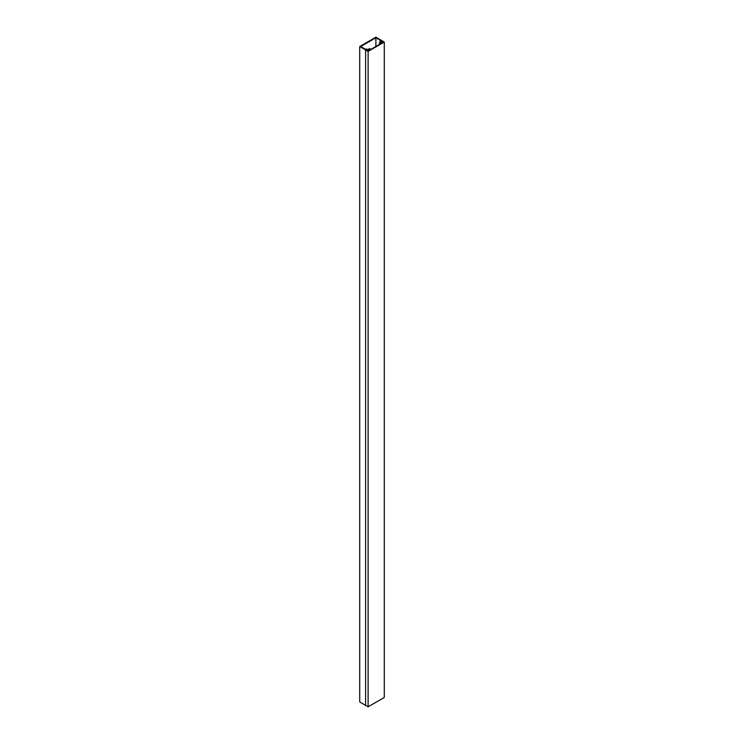 <?xml version="1.0" encoding="UTF-8"?>
<svg xmlns="http://www.w3.org/2000/svg" width="744" height="744" viewBox="0 0 744 744"><rect width="100%" height="100%" fill="white"/><g stroke="black" fill="none" stroke-linecap="round" stroke-linejoin="round"><path stroke-width="1.12" d="M367.676 49.681L366.392 48.937L365.611 49.392L360.673 46.537L375.887 37.758L380.826 40.604L380.044 41.059L381.319 41.794L379.394 42.91L379.877 43.189L382.286 41.794L381.012 41.059L381.793 40.604L375.887 37.2L359.715 46.537L365.611 49.95L366.392 49.495L367.676 50.239L370.084 48.844L369.601 48.565L367.676 49.681M359.715 46.537L359.715 701.945L368.113 706.8L384.285 697.463L384.285 42.055L381.793 40.604L383.606 42.055L368.113 50.992L365.611 49.95L365.611 705.359L365.611 49.95L368.113 51.392L384.285 42.055M370.084 48.844L370.084 49.857M367.676 50.239L367.676 50.741M366.392 49.495L366.392 50.006M382.286 41.794L382.286 42.808M379.877 43.189L379.877 44.203M379.394 42.91L379.394 44.482M380.044 41.059L380.044 42.529M375.887 37.758L375.887 46.509M368.113 51.392L368.113 706.8M381.449 40.808L381.449 41.311"/></g></svg>
